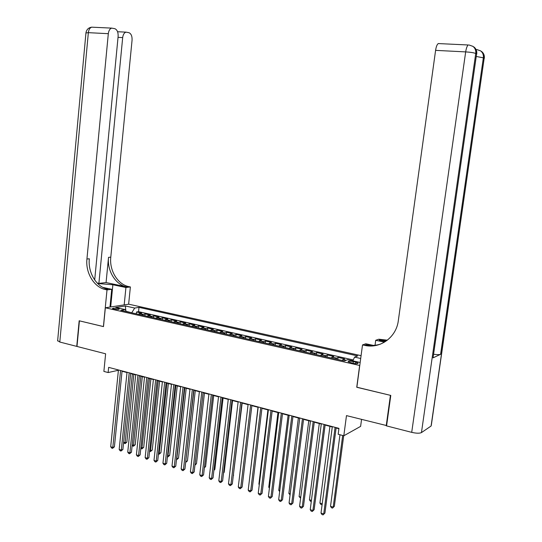 <?xml version="1.0" encoding="UTF-8"?>
<svg xmlns="http://www.w3.org/2000/svg" width="542" height="542" viewBox="0 0 542 542"><rect width="100%" height="100%" fill="white"/><g stroke="black" fill="none" stroke-linecap="round" stroke-linejoin="round"><path stroke-width="0.81" d="M113.827 309.082C117.038 309.611 118.861 309.57 119.301 308.981L117.953 308.439C114.755 307.917 112.932 307.951 112.485 308.54L113.827 309.082M361.08 355.66L128.718 304.191L105.344 307.781L359.766 365.498M361.548 419.481L360.62 426.371L343.804 435.775L338.174 434.264L338.946 428.363L108.651 367.368L108.136 372.55L118.4 370.267M105.344 307.781L103.495 326.609L79.417 320.844L76.991 346.446L105.622 353.797L103.881 371.412L108.136 372.55M386.615 425.572L346.48 415.612L343.804 435.775M356.866 387.205L390.43 395.335L386.216 425.809M352.903 360.762L348.94 360.017M341.955 360.41L344.583 358.892L338.072 357.422L337.808 359.475M331.074 357.95L333.757 356.453L327.321 355.003L327.056 357.036M320.322 355.511L323.059 354.041L316.697 352.605L316.44 354.631M309.706 353.106L312.483 351.656L306.203 350.24L305.952 352.259M299.211 350.728L302.036 349.305L295.83 347.903L295.58 349.908M288.839 348.384L291.718 346.975L285.58 345.593L285.336 347.585M278.595 346.06L281.515 344.678L275.451 343.31L275.207 345.295M268.466 343.763L271.427 342.402L265.438 341.053L265.201 343.025M258.453 341.501L261.461 340.159L255.539 338.825L255.302 340.782M248.561 339.258L251.61 337.937L245.75 336.616L245.519 338.567M238.785 337.043L241.868 335.742L236.075 334.441L235.851 336.379M229.117 334.854L232.24 333.574L226.515 332.287L226.292 334.211M219.557 332.686L222.721 331.426L217.057 330.153L216.841 332.07M210.106 330.545L213.304 329.306L207.708 328.046L207.491 329.956M200.764 328.432L203.995 327.212L198.46 325.966L198.25 327.863M191.522 326.338L194.795 325.139L189.321 323.899L189.111 325.789M182.39 324.265L185.689 323.086L180.276 321.867L180.073 323.743M173.352 322.219L176.685 321.054L171.333 319.848L171.13 321.718M164.416 320.193L167.783 319.048L162.485 317.856L162.288 319.712M155.581 318.195L158.975 317.063L153.738 315.884L153.542 317.734M146.835 316.216L150.263 315.098L145.08 313.933L144.89 315.776M355.782 362.151L353.289 361.589C349.969 360.999 348.235 361.053 348.099 361.758L352.917 363.269C356.257 363.865 357.991 363.804 358.12 363.099L355.782 362.151L355.586 363.655M126.354 311.575L125.243 309.59L120.771 310.309L344.326 360.952L347.605 359.719L360.173 362.469M125.243 309.59L115.812 307.463L125.385 305.973L134.728 308.059L138.996 307.368L357.679 355.931L354.563 357.103L360.701 358.479M353.276 359.935L138.556 311.664L136.516 312.002L136.333 313.832M138.19 314.258L141.645 313.161L136.516 312.002M141.638 315.038L145.08 313.933M150.324 317.002L153.738 315.884M159.104 318.994L162.485 317.856M167.979 321.006L171.333 319.848M176.956 323.039L180.276 321.867M186.028 325.092L189.321 323.899M195.208 327.172L198.46 325.966M204.49 329.272L207.708 328.046M213.873 331.399L217.057 330.153M223.365 333.547L226.515 332.287M232.965 335.728L236.075 334.441M242.68 337.923L245.75 336.616M252.504 340.152L255.539 338.825M262.443 342.402L265.438 341.053M272.504 344.678L275.451 343.31M282.68 346.988L285.58 345.593M292.971 349.319L295.83 347.903M303.391 351.677L306.203 350.24M313.933 354.068L316.697 352.605M324.611 356.48L327.321 355.003M335.41 358.933L338.072 357.422M356.744 387.266L359.637 365.545M122.045 371.236L127.004 372.55M130.663 373.519L135.696 374.854M139.369 375.823L144.49 377.185M148.169 378.16L153.386 379.542M157.072 380.518L162.376 381.927M166.069 382.903L171.468 384.332M175.174 385.315L180.669 386.771M184.375 387.754L189.964 389.237M193.684 390.226L199.375 391.731M204.442 393.072L196.482 463.701L195.059 464.352L203.121 392.726L208.894 394.251M212.627 395.247L218.514 396.805M222.261 397.801L228.257 399.386M232.01 400.382L238.107 401.995M241.868 402.997L248.08 404.637M243.189 478.166L251.861 405.646L258.161 407.313M261.942 408.316L268.371 410.016M272.159 411.026L278.703 412.76M282.497 413.763L289.157 415.531M292.965 416.534L299.74 418.336M303.554 419.345L310.451 421.175M314.272 422.184L321.298 424.047M325.125 425.063L332.273 426.954M336.108 427.977L338.906 428.715M131.814 312.809L126.205 311.318M352.842 360.897L354.563 357.103M138.556 311.664L138.996 307.368M134.728 308.059L131.835 312.592M125.385 305.973L125.812 310.607M335.085 427.34L323.723 513.938L321.006 513.084L332.321 426.608M336.155 427.624L324.929 513.071L323.079 514.9L321.989 514.554L321.006 513.084M324.929 513.071L323.079 514.9M339.976 434.745L330.525 506.323L333.195 507.149L334.346 506.323L343.703 435.748M334.346 506.323L332.544 508.105L333.195 507.149L342.686 435.477M332.544 508.105L331.48 507.773L330.525 506.323M110.012 306.691L111.008 306.914M431.08 426.032L484.175 58.292L431.33 425.152L431.08 426.032L421.452 432.597C419.549 433.478 416.303 433.39 411.71 432.353L386.575 425.904L390.789 395.423L356.853 387.293L362.51 344.936L366.013 345.647C381.067 348.404 396.385 336.86 398.323 320.668L435.592 50.365C436.174 46.646 437.069 44.383 438.275 43.57L439.047 43.556M362.51 344.936L365.809 343.777L374.685 345.681M371.683 345.979L367.571 345.091M385.545 341.487L379.19 340.152L386.69 340.688M384.495 342.151L375.714 340.295L378.797 339.211L387.354 340.186M433.051 357.862L476.601 53.99L433.051 357.862L440.585 354.312C439.42 354.746 437.123 354.732 433.695 354.278M374.996 345.627L375.714 340.295M364.481 345.362L366.128 344.78L367.645 345.064C372.103 345.762 376.453 345.417 380.701 344.028M94.687 279.984L118.129 36.355C118.278 32.317 117.194 29.763 114.857 28.685L111.666 28.116C109.836 28.746 108.718 30.603 108.312 33.679L88.346 32.662L59.796 342.036L76.747 346.385L79.173 320.783L103.502 326.575M124.186 304.889L125.934 287.511L112.871 284.746L97.641 283.513M125.934 287.511L130.378 286.948L128.955 286.65C117.756 284.543 109.24 270.573 110.785 257.172L132.065 40.162C132.228 36.219 131.191 33.726 128.962 32.689L125.947 32.141C124.172 32.75 123.081 34.573 122.682 37.601L118.034 37.357M106.069 282.565L126.753 286.921C115.527 284.814 106.998 270.79 108.535 257.342L106.069 282.565L98.888 283.385L97.16 283.019M103.414 326.589L107.011 289.895L105.555 289.584C94.098 287.375 85.385 272.877 86.937 258.974L108.312 33.679M107.011 289.895L111.727 289.299L102.811 287.389M98.888 283.385L122.682 37.601M59.796 342.036L57.655 340.613M109.972 307.07L111.727 289.299M128.637 304.204L130.378 286.948M105.555 289.584L107.905 289.286C96.483 287.091 87.784 272.646 89.335 258.791L86.937 258.974M324.075 424.42L312.91 510.53L310.227 509.683L321.338 423.695M325.166 424.711L314.143 509.676L312.287 511.492L311.21 511.153L310.227 509.683M314.143 509.676L312.287 511.492M313.195 421.541L302.226 507.163L299.577 506.323L310.498 420.829M314.319 421.839L303.479 506.323L301.623 508.118L300.559 507.786L299.577 506.323M303.479 506.323L301.623 508.118M302.45 418.695L291.677 503.83L289.055 503.01L299.787 417.99M303.595 419L292.951 503.01L291.088 504.792L290.038 504.46L289.055 503.01M292.951 503.01L291.088 504.792M291.833 415.883L281.244 500.544L278.656 499.731L289.198 415.186M293.005 416.195L282.545 499.738L280.681 501.506L279.645 501.174L278.656 499.731M282.545 499.738L280.681 501.506M329.936 426.337L319.922 503.044L322.226 503.755M322.104 504.69L320.884 504.48L319.922 503.044M319.292 423.512L309.448 499.799L311.426 500.408M311.284 501.499L310.41 501.228L309.448 499.799M308.771 420.728L299.103 496.587L300.756 497.102M300.614 498.186L299.103 496.587M298.378 417.97L288.872 493.416L290.214 493.837M290.078 494.914L288.872 493.416M281.345 413.106L270.946 497.299L268.385 496.492L278.744 412.415M282.538 413.424L272.26 496.499L270.397 498.254L269.374 497.929L268.385 496.492M272.26 496.499L270.397 498.254M288.107 415.253L278.757 490.286L279.794 490.605M279.672 491.628L278.757 490.286M270.986 410.362L260.763 494.087L258.236 493.288L268.412 409.677M272.199 410.68L262.098 493.308L260.228 495.042L259.218 494.724L258.236 493.288M262.098 493.308L260.228 495.042M277.951 412.557L268.764 487.19L269.503 487.421M269.415 488.139L268.764 487.19M260.743 407.652L250.702 490.91L248.202 490.124L258.202 406.974M261.982 407.977L252.057 490.144L250.702 490.91L250.187 491.865L249.191 491.553L248.202 490.124M252.057 490.144L250.187 491.865M267.917 409.901L258.886 484.128L259.333 484.27M259.279 484.704L258.886 484.128M250.628 404.969L240.756 487.773L238.29 487.001L248.114 404.305M251.888 405.301L242.132 487.021L240.756 487.773L240.262 488.728L239.273 488.417L238.29 487.001M242.132 487.021L240.262 488.728M257.999 407.272L249.279 481.154M240.628 402.32L230.926 484.677L228.487 483.904L238.148 401.663M241.908 402.659L232.322 483.938L230.926 484.677L230.445 485.632L229.469 485.32L228.487 483.904M232.322 483.938L230.445 485.632M230.75 399.705L221.211 481.614L218.799 480.856L228.297 399.054M232.051 400.05L222.62 480.883L221.211 481.614L220.75 482.563L219.788 482.258L218.799 480.856M222.62 480.883L220.75 482.563M233.331 475.354L242.159 403.072M233.649 475.192L233.311 475.551M220.98 397.117L211.604 478.586L209.226 477.834L218.555 396.473M222.301 397.469L213.033 477.868L211.604 478.586L211.163 479.534L210.208 479.236L209.226 477.834M213.033 477.868L211.163 479.534M223.589 472.577L224.198 472.272L232.572 400.531M224.198 472.272L223.548 472.963M211.326 394.562L202.112 475.591L199.754 474.846L208.927 393.926M212.667 394.915L203.562 474.887L202.112 475.591L201.685 476.54L200.743 476.242L199.754 474.846M203.562 474.887L201.685 476.54M213.961 469.819L214.856 469.379L223.087 398.018M214.856 469.379L213.894 470.395M201.78 392.035L192.728 472.631L190.398 471.899L199.409 391.405M203.142 392.394L194.192 471.94L192.728 472.631L192.308 473.579L191.38 473.288L190.398 471.899M194.192 471.94L192.308 473.579M204.449 467.075L205.614 466.526L213.711 395.531M205.614 466.526L204.361 467.854M192.342 389.535L183.447 469.704L181.143 468.979L190.005 388.912M193.724 389.901L184.924 469.026L183.447 469.704L183.047 470.652L182.126 470.361L181.143 468.979M184.924 469.026L183.047 470.652M196.482 463.701L194.951 465.151M183.02 387.063L174.267 466.811L171.99 466.093L180.703 386.453M184.415 387.435L175.764 466.14L174.267 466.811L173.887 467.76L172.973 467.468L171.99 466.093M175.764 466.14L173.887 467.76M185.764 461.472L187.444 460.903L195.269 390.647M185.662 462.367L193.934 390.287M187.444 460.903L185.655 462.462M173.792 384.624L165.195 463.952L162.946 463.241L171.502 384.014M175.208 384.996L166.706 463.295L165.195 463.952L164.829 464.894L163.928 464.609L162.946 463.241M166.706 463.295L164.829 464.894M176.59 458.627L178.501 458.139L186.204 388.241M178.501 458.139L176.678 459.704L184.849 387.882M164.673 382.205L156.225 461.12L153.996 460.415L162.41 381.609M166.103 382.584L157.749 460.47L156.225 461.12L155.866 462.062L154.978 461.784L153.996 460.415M157.749 460.47L155.866 462.062M167.519 455.815L169.66 455.409L177.234 385.863M169.66 455.409L167.83 456.96L175.865 385.498M167.83 456.96L167.403 456.825M155.656 379.82L147.349 458.322L145.148 457.631L153.42 379.224M157.105 380.199L148.887 457.685L147.349 458.322L147.004 459.264L146.13 458.986L145.148 457.631M148.887 457.685L147.004 459.264M158.542 453.037L159.436 453.315L160.913 452.706L168.359 383.512M160.913 452.706L159.084 454.243L166.977 383.147M159.084 454.243L158.433 454.04M146.74 377.456L138.569 455.558L136.394 454.867L144.524 376.866M148.203 377.842L140.121 454.928L138.569 455.558L138.244 456.493L137.377 456.222L136.394 454.867M140.121 454.928L138.244 456.493M149.673 450.287L150.771 450.626L152.261 450.029L159.585 381.189M152.261 450.029L150.432 451.561L158.183 380.816M150.432 451.561L149.565 451.283M137.919 375.118L129.89 452.821L127.736 452.136L135.73 374.542M139.396 375.511L131.455 452.204L129.89 452.821L129.579 453.756L128.718 453.485L127.736 452.136M131.455 452.204L129.579 453.756M140.893 447.57L142.194 447.97L143.698 447.38L150.906 378.885M143.698 447.38L141.875 448.898L149.49 378.506M141.875 448.898L140.812 448.349M129.199 372.808L121.306 450.111L119.172 449.44L127.031 372.239M130.69 373.208L122.885 449.501L121.306 450.111L121.001 451.046L120.155 450.781L119.172 449.44M122.885 449.501L121.001 451.046M132.214 444.88L133.711 445.341L135.229 444.758L142.316 376.609M135.229 444.758L133.407 446.269L140.886 376.229M133.407 446.269L132.153 445.449M120.575 370.525L112.811 447.435L110.704 446.764L118.434 369.956M122.079 370.924L114.403 446.838L112.811 447.435L112.526 448.369L111.679 448.105L110.704 446.764M114.403 446.838L112.526 448.369M123.63 442.218L125.324 442.746L126.848 442.17L133.82 374.359M126.848 442.17L125.026 443.668L132.377 373.973M125.026 443.668L123.59 442.584M342.917 359.509L346.189 360.247M139.423 313.54L142.864 314.319M148.061 315.491L151.543 316.277M156.794 317.463L160.31 318.262M165.622 319.462L169.179 320.261M174.544 321.474L178.142 322.287M183.569 323.513L187.207 324.333M192.695 325.573L196.373 326.406M201.922 327.659L205.642 328.499M211.258 329.766L215.018 330.62M220.696 331.9L224.496 332.761M230.242 334.055L234.09 334.929M239.896 336.236L243.785 337.117M249.659 338.445L253.602 339.333M259.543 340.674L263.527 341.575M269.537 342.937L273.568 343.845M279.652 345.22L283.73 346.142M289.882 347.53L294.008 348.459M300.234 349.868L304.414 350.809M310.715 352.239L314.943 353.188M321.318 354.631L325.6 355.599M332.05 357.056L336.379 358.032M353.066 363.303L353.289 361.589M379.19 340.152L380.708 339.61M484.304 58.373C484.643 55.44 483.694 53.109 481.465 51.375C483.599 53.089 484.501 55.392 484.175 58.292L483.356 57.825L440.585 354.312M476.736 54.078C477.082 51.063 476.113 48.665 473.816 46.883C476.005 48.638 476.933 51.009 476.601 53.99L475.734 53.495L421.452 432.597M468.986 44.972L472.942 46.368L469.026 45M476.777 49.525L480.632 50.887L476.811 49.546M411.71 432.353L465.673 51.896L435.592 50.365M438.275 43.57L468.268 44.986C467.136 45.819 466.269 48.123 465.673 51.896C470.619 52.215 473.972 52.75 475.734 53.495C476.066 50.508 475.131 48.13 472.942 46.368L472.705 46.212M476.377 56.49L483.356 57.825C483.681 54.918 482.773 52.608 480.632 50.887L480.395 50.724M126.753 286.921L128.955 286.65M108.535 257.342L110.785 257.172M85.948 32.954L88.346 32.662C88.739 29.62 89.864 27.791 91.727 27.168L92.458 27.202M110.69 306.84L112.871 284.746M380.667 340.423L382.185 339.881M367.645 345.064L366.013 345.647M125.947 32.141L117.567 31.727M111.666 28.116L91.727 27.168C88.502 27.656 86.578 29.519 85.961 32.771L57.621 340.986"/></g></svg>
